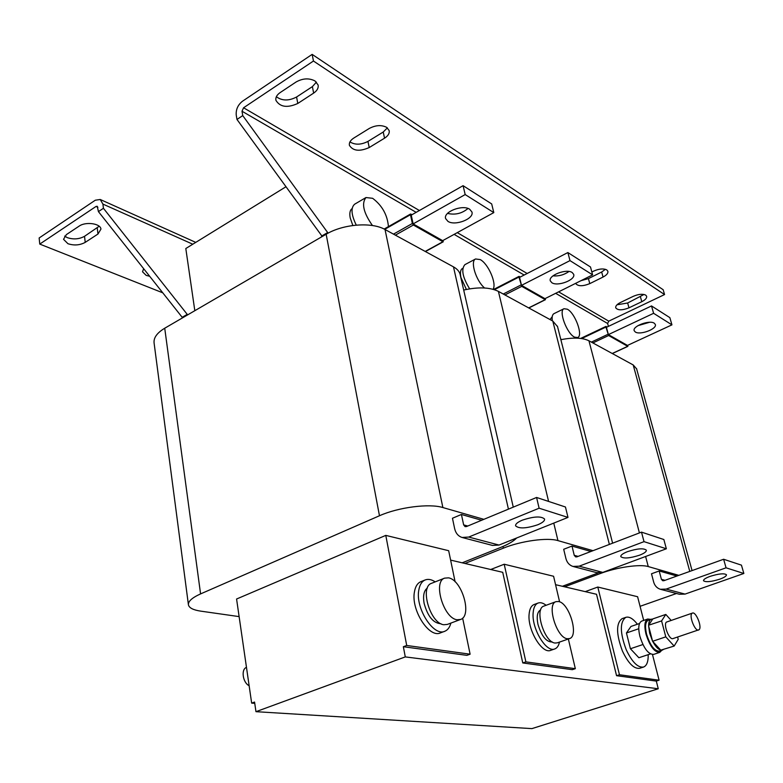 <?xml version="1.0" encoding="UTF-8"?>
<svg xmlns="http://www.w3.org/2000/svg" width="783" height="783" viewBox="0 0 783 783"><rect width="100%" height="100%" fill="white"/><g stroke="black" fill="none" stroke-linecap="round" stroke-linejoin="round"><path stroke-width="1.17" d="M315.02 80.952C309.089 77.918 302.796 78.261 296.121 81.97L280.157 92.58C276.839 94.9 275.42 97.464 275.9 100.293C280.02 107.114 287.322 108.171 297.794 103.464L313.64 93.108C317.144 90.701 318.632 87.999 318.113 85.004L315.02 80.952M575.622 283.417L575.622 283.417C577.913 286.412 582.63 286.48 589.785 283.632L603.037 277.055C606.629 275.156 608.244 273.228 607.872 271.261L606.776 269.91C603.429 268.334 599.064 268.735 593.671 271.104L591.85 272.014M645.701 295.122C642.647 293.703 638.517 294.105 633.33 296.307L620.41 302.532C616.955 304.303 615.399 306.065 615.722 307.827C617.807 310.459 622.221 310.459 628.984 307.827L641.796 301.7C645.358 299.889 646.964 298.069 646.631 296.258L645.701 295.122M386.694 127.365C381.468 124.742 375.654 125.104 369.263 128.461L353.818 138.033C350.412 140.265 348.944 142.702 349.414 145.335C353.025 151.011 359.632 151.755 369.224 147.537L384.551 138.18C388.133 135.87 389.67 133.325 389.161 130.555L386.694 127.365M67.955 243.719C74.131 245.715 79.886 245.265 85.22 242.368L97.963 234.039L100.938 229.116C100.645 223.498 85.69 221.374 79.161 226.111L66.359 234.616L63.531 239.314L67.955 243.719M64.646 236.094L67.299 237.641C73.465 239.657 79.21 239.216 84.525 236.309L99.177 226.258M143.651 268.686L142.526 271.789L146.176 275.381L149.67 276.282M447.964 221.383C455.177 226.248 474.42 218.741 471.924 211.968L469.722 209.276C462.636 204.255 443.08 211.86 445.625 218.584L447.964 221.383M447.543 213.407C455.148 215.168 461.96 213.524 467.999 208.474M537.735 524.776C526.342 528.535 518.972 528.887 515.615 525.843C515.331 524.081 517.563 522.192 522.32 520.166C533.8 516.359 541.21 515.987 544.567 519.031C544.841 520.832 542.57 522.75 537.735 524.776M635.336 332.012C640.161 335.378 657.309 328.909 655.312 324.436L654.245 323.193C649.508 319.728 632.145 326.286 634.201 330.72L635.336 332.012M637.891 325.679L649.577 322.273M719.714 579.195C711.062 581.847 705.669 582.366 703.516 580.732C703.369 579.508 705.581 578.04 710.171 576.337C718.872 573.655 724.295 573.136 726.458 574.761C726.585 576.024 724.344 577.492 719.714 579.195M551.907 282.761C557.77 286.774 575.916 279.776 573.675 274.314L572.177 272.523C566.422 268.393 548.022 275.479 550.312 280.901L551.907 282.761M552.974 275.861C558.798 276.35 564.132 274.892 568.957 271.486M639.505 555.206C629.679 558.328 623.444 558.798 620.802 556.615C620.586 555.147 622.837 553.483 627.545 551.633C637.431 548.482 643.704 547.992 646.347 550.175C646.543 551.672 644.262 553.356 639.505 555.206M692.426 613.079L666.441 622.094C663.044 624.54 669.318 640.386 672.979 638.585L699.111 629.708C702.302 627.134 695.94 611.327 692.426 613.079L691.986 613.353C688.737 615.771 695.108 631.773 698.632 630.012M662.31 650.125L659.315 651.123C654.422 651.113 650.164 645.476 646.572 634.201C644.82 626.488 645.358 621.839 648.207 620.263L648.285 620.234M661.518 650.252L663.093 649.724M652.836 641.561C655.479 646.523 658.121 649.391 660.764 650.154L652.591 641.297L649.645 633.163L648.598 625.871L652.474 640.837M372.454 225.533C363.488 212.731 361.335 203.404 365.974 197.541L372.63 198.305C382.153 205.489 387.419 214.924 388.437 226.61M356.265 225.113C351.234 214.757 350.686 207.789 354.621 204.216L354.719 204.167M352.144 208.581L352.144 208.581C349.991 210.04 349.335 213.142 350.197 217.88L352.839 225.494M574.546 337.14C566.823 333.587 558.318 310.655 563.975 308.727L567.323 309.197C575.065 313.043 583.355 335.545 577.727 337.532L574.546 337.14M561.421 339.577L560.608 338.706M552.289 320.785C551.809 316.949 552.358 314.57 553.953 313.65L563.975 308.727M462.459 268.452L462.391 268.491C460.433 269.763 459.954 272.778 460.952 277.544L466.384 289.456M484.569 287.987C476.015 280.774 469.976 261.228 475.555 258.977L480.194 259.574C488.318 263.714 497.019 283.886 493.026 289.289M469.653 288.849C462.577 277.319 460.991 269.254 464.896 264.654L464.965 264.615M249.141 685.742C242.75 682.668 240.841 669.299 246.479 667.37M440.966 623.757C433.351 623.248 427.733 616.456 424.122 603.39C422.82 595.736 423.916 590.607 427.391 588.004M421.019 581.603L420.784 581.691C417.388 583.208 415.254 586.712 414.383 592.222C411.006 610.251 429.338 638.566 440.477 632.87L444.597 631.333M435.201 581.867C431.492 579.42 428.125 578.794 425.1 579.978C421.714 581.485 419.59 584.989 418.739 590.509C415.411 608.538 433.753 636.931 444.842 631.245C447.768 630.021 449.785 627.31 450.881 623.092M641.766 621.085L641.678 621.115C638.585 622.828 637.969 627.849 639.838 636.168C643.704 648.334 648.304 654.412 653.639 654.402L656.604 653.423M650.732 619.392L647.737 619.02C644.673 620.723 644.086 625.744 645.975 634.083C649.861 646.278 654.461 652.376 659.756 652.376L661.792 650.301M622.24 618.599L622.103 618.639C615.996 623.19 616.104 633.976 622.416 651.006C628.309 663.426 634.113 669.171 639.819 668.261L643.469 667.077M637.401 624.237C633.085 618.639 629.229 616.348 625.832 617.337C619.754 621.878 619.882 632.674 626.224 649.733C632.116 662.164 637.91 667.928 643.597 667.028C646.817 665.677 648.344 661.557 648.197 654.657M552.328 642.001C546.348 642.138 541.552 636.227 537.941 624.257C536.424 616.466 537.334 611.67 540.681 609.869L540.681 609.869M534.212 604.486L534.055 604.545C531.187 605.758 529.533 609.027 529.093 614.352C527.468 630.1 542.286 654.529 550.782 650.311L554.687 648.96M546.103 605.288C543.108 602.949 540.427 602.205 538.068 603.057C535.2 604.28 533.566 607.549 533.145 612.874C531.549 628.632 546.387 653.11 554.844 648.911C557.144 648.011 558.68 645.74 559.463 642.099M457.125 619.754C443.687 618.541 432.715 581.652 444.617 578.138L448.512 577.854C461.911 579.743 472.501 615.81 460.59 619.451L457.125 619.754M460.404 619.519L447.347 624.413L443.853 624.736C430.298 623.601 419.482 586.907 431.511 583.325L431.697 583.257M567.303 638.742C556.605 637.871 546.397 604.104 555.999 601.657L558.553 601.51C569.241 602.91 579.166 635.982 569.574 638.576L567.303 638.742M569.447 638.615L557.3 642.853L555 643.039C544.195 642.226 534.114 608.616 543.833 606.12L543.96 606.081M592.995 550.684L557.956 540.613C547.581 537.314 520.998 540.936 503.381 548.149L464.965 563.466M562.39 586.281L598.173 572.96M490.726 569.505L504.203 564.23L525.882 661.87L575.329 668.672L568.35 639.006M559.6 601.833L553.581 576.259L504.203 564.23M578.099 556.39L574.242 555.323L575.632 556.899L576.905 556.85L641.502 532.127L644.018 541.65L579.166 566.178L572.95 566.442C569.349 565.218 567 562.585 565.913 558.524L563.691 549.284L572.001 546.064L590.95 551.477M557.535 326.599L552.788 321.059L498.409 291.384C489.943 287.253 478.374 286.813 463.693 290.053M678.822 575.348L648.255 566.569C640.054 563.936 616.798 567.264 600.395 573.508L564.621 586.81M640.063 606.316L676.483 593.494M585.234 591.635L597.791 587.035L619.461 674.75L659.09 680.202L652.484 654.559M643.695 620.42L637.597 596.724L597.791 587.035M665.021 580.301L661.41 579.312L662.721 580.741L663.906 580.702L723.629 559.258L726.056 567.812L666.137 589.1L660.353 589.276C656.976 588.15 654.754 585.753 653.678 582.092L651.495 573.773L659.198 570.973L676.913 576.034M636.628 368.881L633.193 364.937L588.943 340.791C582.552 337.649 573.195 337.287 560.863 339.695M462.166 562.811L500.66 547.434C508.167 544.41 513.521 541.249 516.711 537.96M483.884 519.335L442.875 507.55C429.378 503.293 398.381 507.237 379.471 515.752L200.575 593.905C192.05 597.742 187.998 601.413 188.439 604.897C189.183 607.951 193.313 610.035 200.83 611.151L239.128 616.612M455.109 581.798L448.669 550.703L385.784 535.386L236.574 599.015L251.656 703.124L254.749 703.34M467.764 526.019L463.644 524.884L465.092 526.636L466.462 526.558L536.58 497.459L539.115 508.206L468.704 537.06L462.029 537.461C458.182 536.14 455.726 533.203 454.639 528.633L452.457 518.248L461.422 514.47L481.662 520.255M460.247 274.941L460.101 274.314C459.288 271.349 457.086 268.872 453.484 266.866L385.03 229.517C371.808 221.795 343.081 224.007 326.159 234.234L164.724 328.224C156.982 332.912 153.448 337.864 154.104 343.091L188.39 604.564M194.82 310.714L185.806 248.524L285.815 186.853M555.666 293.322L607.628 323.487L608.411 326.394M328.106 233.158L242.75 115.61L236.975 119.447L236.241 115.091C235.82 109.512 237.895 104.902 242.456 101.252L312.153 54.379L313.454 61.025L243.572 107.77L242.006 111.235L416.164 212.34M242.75 115.61L242.006 111.235M322.263 236.505L236.975 119.447M552.221 316.714L550.009 319.542M327.314 232.757L321.519 236.133M607.628 323.487L608.753 321.157L664.561 294.555L313.454 61.025M312.153 54.379L663.162 289.72L664.561 294.555M276.36 96.72C282.076 100.948 288.819 101.046 296.581 97.004L312.388 86.619L316.449 82.098M580.986 280.676L588.434 278.611L601.667 272.014L605.416 269.313M617.014 304.793L627.643 303.001L643.998 294.467M349.942 141.899C355.071 145.061 361.071 144.904 367.951 141.41L383.23 132.024L387.36 127.854M450.626 560.109L502.725 572.314L522.77 662.947L525.882 661.87M555.568 584.686L596.529 594.277L616.564 675.69L619.461 674.75M522.77 662.947L572.324 669.68L575.329 668.672M616.564 675.69L656.301 681.093L659.09 680.202M642.921 644.536L630.413 648.745L638.879 657.74L650.438 653.913M630.413 648.745L626.439 632.977L638.752 628.749M626.439 632.977L630.951 626.459L639.525 623.503M251.656 703.124L254.563 702.048L255.963 711.678L531.902 728.621L658.268 688.756L656.301 681.093M385.784 535.386L406.71 645.476L470.113 654.197L462.636 618.11M470.113 654.197L466.883 655.351L403.353 646.719L406.71 645.476M98.423 211.616L103.434 208.288L102.925 204.099L100.224 199.489L95.281 200.223L39.15 237.973L39.757 244.09L96.025 206.458L97.249 206.281L98.423 211.616L182.185 317.311L187.225 314.365L188.018 314.668M103.434 208.288L187.225 314.365M39.757 244.09L162.776 292.822M182.185 317.311L182.968 317.604M403.353 646.719L405.281 656.908L658.268 688.756M405.281 656.908L255.963 711.678M493.799 212.604L491.685 203.932L463.086 185.679L411.232 215.149L413.13 223.909L465.18 194.566L493.799 212.604L442.669 240.655L413.13 223.909M465.18 194.566L463.086 185.679M412.064 214.669L410.586 214.004L410.468 214.708L412.367 223.478L413.375 225.015L442.904 241.732L443.217 240.352M539.115 508.206L567.988 517.406L499.025 545.056L492.468 545.418L462.704 537.637M536.58 497.459L565.453 507.002L567.988 517.406M463.644 524.884L461.422 514.47M671.941 324.857L669.856 317.644L651.515 305.938L606.424 327.333L608.381 334.605L653.609 313.308L671.941 324.857L627.467 345.43L608.381 334.605M653.609 313.308L651.515 305.938M607.148 326.991L605.983 326.403L605.934 327.059L608.626 335.525L627.712 346.321L627.819 345.274M726.056 567.812L743.85 573.479L685.066 594.091L679.38 594.248L660.95 589.433M723.629 559.258L741.442 565.14L743.85 573.479M661.41 579.312L659.198 570.973M592.614 274.872L590.499 266.993L567.871 252.557L519.55 277.407L521.507 285.355L569.995 260.612L592.614 274.872L544.968 298.666L521.507 285.355M569.995 260.612L567.871 252.557M520.333 277.006L519.031 276.379L518.943 277.055L521.752 286.353L545.213 299.635L545.408 298.44M644.018 541.65L666.353 548.775L602.793 572.402L596.695 572.647L573.587 566.608M641.502 532.127L663.857 539.516L666.353 548.775M574.242 555.323L572.001 546.064M652.679 619.099L651.25 619.216C649.626 619.872 648.745 621.878 648.608 625.226L652.807 618.913L665.804 614.43L661.596 620.919L665.785 636.863L674.153 646.063L678.215 639.329L677.608 637.039M671.119 620.371L665.804 614.43M648.608 625.226L661.596 620.919M652.591 641.297L665.785 636.863M660.764 650.154L674.153 646.063M85.22 242.368L84.525 236.309M609.37 544.42L552.788 321.059M557.956 540.613L553.767 523.103M548.589 501.433L498.409 291.384M503.381 548.149L503.009 546.456M689.784 571.414L633.193 364.937M648.255 566.569L645.613 556.488M639.417 532.929L588.943 340.791M600.395 573.508L600.267 572.99M508.431 509.146L453.484 266.866M442.875 507.55L385.03 229.517M379.471 515.752L326.159 234.234M200.575 593.905L164.724 328.224M454.12 234.371L524.16 275.029M608.753 321.157L558.612 291.853M527.174 273.482L457.272 232.639M419.394 210.51L243.572 107.77M96.025 206.458L97.904 207.289M102.925 204.099L192.804 244.218M442.904 241.732L425.198 251.431M413.375 225.015L395.356 235.154M412.367 223.478L393.487 234.137M410.468 214.708L384.717 229.35M468.704 537.06L499.025 545.056M627.712 346.321L612.218 353.485M608.626 335.525L592.868 342.934M607.892 334.331L591.371 342.112M605.934 327.059L581.681 338.559M666.137 589.1L685.066 594.091M545.213 299.635L528.662 307.895M521.752 286.353L504.918 294.937M520.901 285.012L503.254 294.026M518.943 277.055L494.386 289.69M579.166 566.178L602.793 572.402M97.963 234.039L97.249 227.951M367.951 141.41L369.224 147.537M384.551 138.18L383.23 132.024M627.643 303.001L628.984 307.827M641.796 301.7L640.435 296.865M588.434 278.611L589.785 283.632M603.037 277.055L601.667 272.014M296.581 97.004L297.794 103.464M313.64 93.108L312.388 86.619M365.974 197.541L354.621 204.216M475.555 258.977L464.896 264.654M656.692 653.394L659.668 652.405M622.103 618.639L625.832 617.337M444.617 578.138L431.511 583.325M555.999 601.657L543.833 606.12M612.609 543.187L557.418 326.149M692.064 570.592L636.54 368.548M513.266 507.139L460.101 274.314M534.055 604.545L538.068 603.057M641.678 621.115L647.737 619.02M420.784 581.691L425.1 579.978M195.77 242.387L100.224 199.489M577.727 337.532L576.484 338.119M443.266 241.771L425.414 251.558M410.586 214.004L384.14 229.057M627.888 346.35L612.326 353.544M605.983 326.403L580.663 338.422M545.467 299.664L528.809 307.973M519.031 276.379L493.613 289.456M648.207 620.263L651.25 619.216"/></g></svg>
